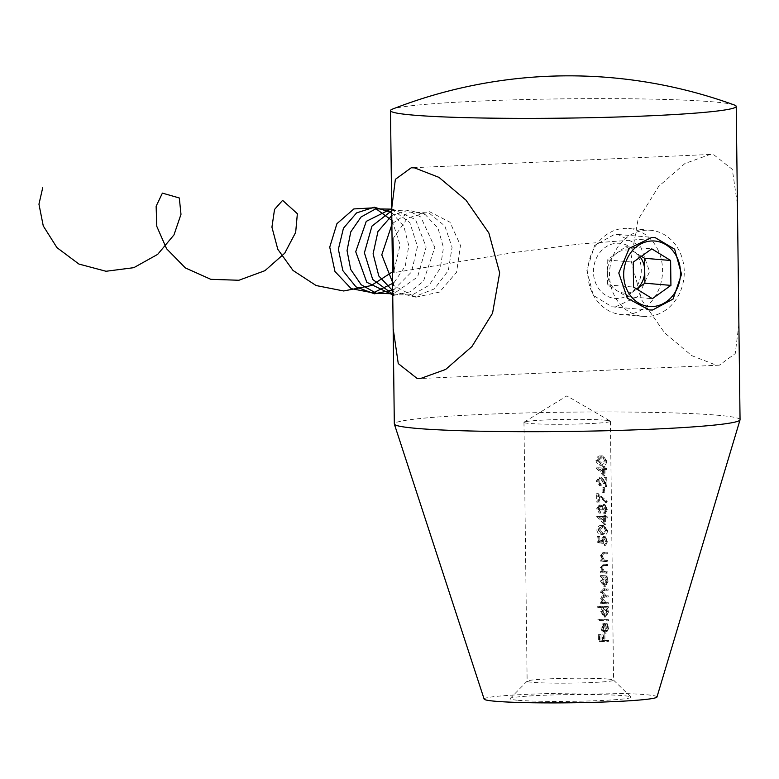 <?xml version="1.0" encoding="UTF-8"?>
<svg xmlns="http://www.w3.org/2000/svg" width="779" height="779" viewBox="0 0 779 779"><rect width="100%" height="100%" fill="white"/><g stroke="black" fill="none" stroke-linecap="round" stroke-linejoin="round"><path stroke-width="0.58" stroke-dasharray="3.9 2.92" d="M518.239 700.302A60.509 3.379 -0.7 0 0 587.941 700.993A60.509 3.379 -0.7 0 0 630.961 697.039A60.509 3.379 -0.7 0 0 622.879 695.628A60.509 3.379 -0.7 0 0 556.449 694.849A60.509 3.379 -0.7 0 0 510.148 698.51A60.509 3.379 -0.7 0 0 518.239 700.302M607.727 679.035A43.215 2.415 179.3 0 1 613.492 680.048A43.215 2.415 179.3 0 1 613.57 680.174A43.215 2.415 179.3 0 1 581.601 682.901A43.215 2.415 179.3 0 1 532.972 682.375A43.215 2.415 179.3 0 1 527.13 681.236A43.215 2.415 179.3 0 1 527.198 681.099A43.215 2.415 179.3 0 1 560.267 678.48A43.215 2.415 179.3 0 1 607.727 679.035M604.562 420.144A43.215 2.415 179.3 0 1 610.21 421.059A43.215 2.415 179.3 0 1 610.405 421.283A43.215 2.415 179.3 0 1 578.437 424.01A43.215 2.415 179.3 0 1 529.808 423.484A43.215 2.415 179.3 0 1 523.965 422.345A43.215 2.415 179.3 0 1 524.15 422.111A43.215 2.415 179.3 0 1 557.891 419.569A43.215 2.415 179.3 0 1 604.562 420.144M615.439 306.897L638.459 296.147L649.589 271.53L640.552 246.291L618.078 234.479L614.553 234.411L594.64 245.434L586.85 270.303L593.257 295.329L612.002 306.829L615.439 306.897M738.881 324.298L735.22 353.598L719.368 365.166L716.067 365.098L691.616 355.584L664.565 332.779L641.76 300.081L630.912 260.147L638.001 219.795L658.683 186.376L684.907 163.522L709.971 154.466L713.496 154.524L732.299 169.345L737.421 204.429M656.979 696.991A86.44 4.83 -0.7 0 0 614.31 693.271A86.44 4.83 -0.7 0 0 527.159 694.323A86.44 4.83 -0.7 0 0 484.139 699.104M740.05 419.706A172.88 9.65 -0.7 0 0 653.386 412.403A172.88 9.65 -0.7 0 0 480.39 414.525A172.88 9.65 -0.7 0 0 394.32 423.922M734.344 104.999A172.88 9.65 -0.7 0 0 476.563 101.212A172.88 9.65 -0.7 0 0 392.334 109.177M607.269 641.886L607.25 640.659A43.215 2.415 -0.7 0 0 603.452 640.396L603.384 634.953A43.215 2.415 -0.7 0 0 602.459 634.904L602.527 640.348A43.215 2.415 -0.7 0 0 599.518 640.211L599.45 634.768A43.215 2.415 -0.7 0 0 598.36 634.719L598.447 641.399A43.215 2.415 179.3 0 1 607.269 641.886L608.759 641.828A44.948 2.512 -0.7 0 0 600.015 641.331L598.447 641.399M607.123 629.89L607.084 626.939L605.682 623.697L605.371 624.768L606.568 628.536L604.543 632.042L604.134 623.083L605.935 623.015L602.235 624.047L600.921 628.01L602.264 631.983L604.416 633.259L606.169 633.191L604.416 633.259L607.123 629.89M607.016 620.99L606.997 619.763A43.215 2.415 -0.7 0 0 597.892 619.256L597.912 620.483A43.215 2.415 179.3 0 1 607.016 620.99L608.506 620.921A44.948 2.512 -0.7 0 0 599.489 620.415L597.912 620.483M606.919 613.472L605.955 607.922A43.215 2.415 179.3 0 1 606.851 607.99L606.841 606.763A43.215 2.415 -0.7 0 0 597.736 606.257L597.756 607.493A43.215 2.415 179.3 0 1 602.138 607.678L600.726 611.661L604.183 617.104L605.945 617.036L604.183 617.104L606.919 613.472M606.802 603.949L606.792 602.722A43.215 2.415 -0.7 0 0 604.494 602.556L601.427 599.139L603.9 596.899A43.215 2.415 179.3 0 1 606.724 597.104L606.705 595.877A43.215 2.415 -0.7 0 0 604.592 595.711L601.349 592.283L603.608 590.034A43.215 2.415 179.3 0 1 606.637 590.248L606.627 589.021A43.215 2.415 -0.7 0 0 603.598 588.807L600.482 592.03L602.186 595.779L600.57 598.885L601.933 602.401A43.215 2.415 -0.7 0 0 600.736 602.342L600.755 603.579A43.215 2.415 179.3 0 1 606.802 603.949L608.302 603.891A44.948 2.512 -0.7 0 0 602.284 603.511L600.755 603.579M606.549 582.741L605.575 577.181A43.215 2.415 179.3 0 1 606.481 577.258L606.461 576.022A43.215 2.415 -0.7 0 0 600.414 575.652L600.424 576.879A43.215 2.415 179.3 0 1 601.7 576.937L600.346 580.92L603.803 586.363L605.565 586.295L603.803 586.363L606.549 582.741M606.432 573.217L606.413 571.99A43.215 2.415 -0.7 0 0 604.465 571.844L602.839 571.552L601.047 568.047L602.333 565.535L603.744 565.476A43.215 2.415 179.3 0 1 606.335 565.661L606.325 564.434A43.215 2.415 -0.7 0 0 603.491 564.23L600.19 567.794L601.602 571.669A43.215 2.415 -0.7 0 0 600.356 571.611L600.375 572.838A43.215 2.415 179.3 0 1 606.432 573.217L607.922 573.149A44.948 2.512 -0.7 0 0 601.914 572.769L600.375 572.838M606.286 561.62L606.276 560.393A43.215 2.415 -0.7 0 0 604.319 560.247L602.703 559.955L600.911 556.459L602.186 553.947L603.608 553.879A43.215 2.415 179.3 0 1 606.198 554.073L606.179 552.847A43.215 2.415 -0.7 0 0 603.345 552.642L600.044 556.206L601.466 560.082A43.215 2.415 -0.7 0 0 600.219 560.013L600.229 561.25A43.215 2.415 179.3 0 1 606.286 561.62L607.786 561.562A44.948 2.512 -0.7 0 0 601.768 561.182L600.229 561.25M606.062 543.021L606.013 539.35L603.53 536.332L600.716 540.48L600.921 542.096L598.311 541.249L598.253 536.585A43.215 2.415 -0.7 0 0 597.162 536.546L597.23 542.165L602.157 543.791L601.661 540.753L603.511 537.559L605.497 541.171L604.202 545.319L606.062 543.021M605.926 532.184L605.887 528.853L601.145 525.523L603.452 525.455L601.933 525.523C599.304 525.027 597.6 526.526 596.802 530.022C597.688 533.518 599.441 535.124 602.05 534.832L605.926 532.184M605.76 518.064L605.741 516.837A43.215 2.415 -0.7 0 0 604.046 516.711L604.027 515.123A43.215 2.415 -0.7 0 0 603.219 515.075L603.238 516.652A43.215 2.415 -0.7 0 0 596.636 516.331L604.144 524.433L604.066 517.938A43.215 2.415 179.3 0 1 605.76 518.064L607.25 517.996A44.948 2.512 -0.7 0 0 605.565 517.869L604.066 517.938M605.673 511.355L605.624 507.528L603.199 504.558L604.884 504.49L601.904 505.279L601.164 506.72L599.041 505.035L600.745 504.958L599.207 505.026L596.548 508.921L599.265 513.108L597.649 508.94L599.217 506.253L600.813 509.846A43.215 2.415 179.3 0 1 601.739 509.894L603.462 505.785L605.108 509.388L603.715 513.877L605.673 511.355M605.556 502.017L605.546 501.199L596.636 493.691L596.743 502.114A43.215 2.415 179.3 0 1 597.834 502.163L597.756 495.814L605.556 502.017M605.371 486.632L605.254 477.323A43.215 2.415 -0.7 0 0 604.533 477.264L604.611 483.632L602.488 480.059L599.226 477.118L596.208 481.13L599.684 485.736L599.664 484.509L597.308 481.237L599.324 478.355L602.128 481.091L605.371 486.632L606.87 486.563L603.637 481.023L602.128 481.091M605.166 469.591L605.147 468.364A43.215 2.415 -0.7 0 0 603.462 468.228L603.443 466.65A43.215 2.415 -0.7 0 0 602.625 466.602L602.644 468.179A43.215 2.415 -0.7 0 0 596.042 467.858L603.55 475.959L603.472 469.464A43.215 2.415 179.3 0 1 605.166 469.591L606.656 469.523A44.948 2.512 -0.7 0 0 604.971 469.396L603.472 469.464M605.079 462.629L605.04 459.298L600.288 455.968L602.595 455.91L601.086 455.978C598.457 455.481 596.743 456.971 595.954 460.467C596.841 463.972 598.593 465.579 601.203 465.287L605.079 462.629M599.109 506.262L600.755 506.184L599.109 506.253M603.365 505.795L604.962 505.717L603.365 505.785M603.345 537.559L605.02 537.491L603.345 537.559M604.679 632.032L606.189 631.964L604.679 632.042M602.946 492.766L602.878 487.498A43.215 2.415 -0.7 0 0 602.021 487.45L602.089 492.718A43.215 2.415 179.3 0 1 602.946 492.766L604.446 492.698A44.948 2.512 -0.7 0 0 603.598 492.649L602.089 492.718M602.186 553.947L605.108 553.82L602.186 553.947M602.333 565.535L605.254 565.408L602.333 565.535M603.014 590.024L605.117 589.966L603.014 590.024M603.15 596.889L605.41 596.831L603.15 596.889M606.724 460.915C606.383 464.342 605.04 465.774 602.712 465.219C600.132 465.511 598.408 463.904 597.532 460.399C598.301 456.913 599.996 455.413 602.595 455.91L606.724 460.915L605.234 460.983M602.031 465.297L601.203 465.287M597.532 460.399L595.954 460.467M601.184 464.05L597.055 460.467L600.463 457.205L603.189 457.848L604.514 460.886L601.963 464.06L601.184 464.05L603.462 463.992L606.013 460.817L604.514 460.886M606.013 460.817L604.689 457.789L602.615 457.137L598.623 460.399L597.055 460.467M598.623 460.399L602.693 463.982M602.615 457.137L601.096 457.205M604.689 457.789L603.189 457.848M604.971 469.396L605.049 475.891L603.55 475.959M605.049 475.891L597.629 468.033L596.052 468.111M597.629 468.033L596.042 467.858M597.62 467.789A44.948 2.512 179.3 0 1 604.144 468.111L602.644 468.179M604.144 468.111L604.124 466.533L602.625 466.602M604.124 466.533A44.948 2.512 179.3 0 1 604.942 466.582L603.443 466.65M604.942 466.582L604.962 468.169L603.462 468.228M604.962 468.169A44.948 2.512 179.3 0 1 606.646 468.296L605.147 468.364M606.646 468.296L606.656 469.523M602.654 469.406L602.703 473.486L598.749 469.192A43.215 2.415 179.3 0 1 602.654 469.406L604.163 469.338A44.948 2.512 -0.7 0 0 600.288 469.124L598.749 469.192M600.288 469.124L604.212 473.428L602.703 473.486M604.212 473.428L604.163 469.338M603.637 481.023L600.852 478.287L598.876 481.169L597.308 481.237M598.876 481.169L601.193 484.441L599.664 484.509M601.193 484.441L601.213 485.668L599.684 485.736M601.213 485.668L597.785 481.062L596.208 481.13M597.785 481.062L600.765 477.05L599.226 477.118M600.765 477.05L603.998 480L606.101 483.564L604.611 483.632M606.101 483.564L606.023 477.196L604.533 477.264M606.023 477.196A44.948 2.512 179.3 0 1 606.753 477.254L605.254 477.323M606.753 477.254L606.87 486.563M603.598 492.649L603.53 487.381L602.021 487.45M603.53 487.381A44.948 2.512 179.3 0 1 604.377 487.43L602.878 487.498M604.377 487.43L604.446 492.698M599.392 502.095A44.948 2.512 -0.7 0 0 598.321 502.046L598.214 493.613L607.221 501.325L606.938 502.367L599.314 495.736L599.392 502.095L597.834 502.163M598.321 502.046L596.743 502.114M598.214 493.613L596.636 493.691M607.221 501.325L605.731 501.394M606.938 502.367L605.449 502.436M599.314 495.736L597.756 495.814M599.207 508.872L600.804 513.04L598.126 508.853L600.745 504.958L602.683 506.652L603.413 505.211L604.884 504.49L607.318 509.408L605.215 513.809L606.607 509.32L604.962 505.717L603.258 509.826A44.948 2.512 -0.7 0 0 602.342 509.778L600.755 506.184L599.207 508.872L597.649 508.94M600.794 511.803L599.255 511.871M600.804 513.04L599.265 513.108M598.126 508.853L596.548 508.921M602.683 506.652L601.164 506.72M603.413 505.211L601.904 505.279M607.318 509.408L605.828 509.476M605.215 513.809L603.715 513.877M605.195 512.582L603.696 512.65M606.237 511.579L604.747 511.647M606.607 509.32L605.108 509.388M603.258 509.826L601.739 509.894M602.342 509.778L600.813 509.846M605.565 517.869L605.643 524.364L604.144 524.433M605.643 524.364L598.214 516.516L596.636 516.584M598.214 516.516L596.636 516.331M598.214 516.263A44.948 2.512 179.3 0 1 604.738 516.584L603.238 516.652M604.738 516.584L604.718 515.007L603.219 515.075M604.718 515.007A44.948 2.512 179.3 0 1 605.526 515.055L604.027 515.123M605.526 515.055L605.546 516.643L604.046 516.711M605.546 516.643A44.948 2.512 179.3 0 1 607.24 516.769L605.741 516.837M607.24 516.769L607.25 517.996M603.248 517.879L603.297 521.969L599.343 517.675A43.215 2.415 179.3 0 1 603.248 517.879L604.757 517.811A44.948 2.512 -0.7 0 0 600.882 517.607L599.343 517.675M600.882 517.607L604.806 521.901L603.297 521.969M604.806 521.901L604.757 517.811M607.581 530.47C607.231 533.888 605.896 535.319 603.559 534.764C600.989 535.066 599.255 533.459 598.379 529.954C599.158 526.458 600.843 524.968 603.452 525.455L607.581 530.47L606.081 530.538M602.878 534.842L602.05 534.832M598.379 529.954L596.802 530.022M602.031 533.605L597.912 530.022L601.31 526.75L604.046 527.402L605.371 530.441L602.81 533.615L602.031 533.605L604.319 533.547L606.86 530.372L605.371 530.441M606.86 530.372L605.546 527.334L603.462 526.692L599.47 529.954L597.912 530.022M599.47 529.954L603.54 533.537M603.462 526.692L601.943 526.76M605.546 527.334L604.046 527.402M598.808 542.096L598.739 536.468A44.948 2.512 179.3 0 1 599.811 536.517L599.869 541.171L602.44 542.028L602.245 540.412L605.03 536.264L607.708 541.23L605.702 545.251L606.997 541.103L605.02 537.491L603.18 540.684L603.667 543.723L597.23 542.165M598.739 536.468L597.162 536.546M599.811 536.517L598.253 536.585M599.869 541.171L598.311 541.249M602.44 542.028L600.921 542.096M602.245 540.412L600.716 540.48M605.03 536.264L603.53 536.332M607.708 541.23L606.218 541.298M605.702 545.251L604.202 545.319M605.682 544.024L604.183 544.093M606.997 541.103L605.497 541.171M603.18 540.684L601.661 540.753M603.667 543.723L602.157 543.791M601.768 561.182L601.758 559.945L600.219 560.013M601.758 559.945A44.948 2.512 179.3 0 1 602.985 560.013L601.466 560.082M602.985 560.013L601.583 556.138L600.044 556.206M601.583 556.138L604.855 552.574A44.948 2.512 179.3 0 1 607.678 552.778L606.179 552.847M607.678 552.778L607.688 554.005L606.198 554.073M607.688 554.005A44.948 2.512 -0.7 0 0 605.108 553.82L603.706 553.879L602.44 556.391L600.911 556.459M602.44 556.391L604.212 559.887L602.703 559.955M604.212 559.887L605.819 560.179A44.948 2.512 179.3 0 1 607.766 560.325L606.276 560.393M607.766 560.325L607.786 561.562M601.914 572.769L601.894 571.543L600.356 571.611M601.894 571.543A44.948 2.512 179.3 0 1 603.131 571.601L601.602 571.669M603.131 571.601L601.729 567.725L600.19 567.794M601.729 567.725L604.991 564.162A44.948 2.512 179.3 0 1 607.815 564.366L606.325 564.434M607.815 564.366L607.834 565.593L606.335 565.661M607.834 565.593A44.948 2.512 -0.7 0 0 605.254 565.408L603.842 565.466L602.576 567.979L601.047 568.047M602.576 567.979L604.348 571.484L602.839 571.552M604.348 571.484L605.965 571.776A44.948 2.512 179.3 0 1 607.912 571.922L606.413 571.99M607.912 571.922L607.922 573.149M605.312 586.295L601.885 580.852L603.219 576.869A44.948 2.512 -0.7 0 0 601.963 576.811L600.424 576.879M601.963 576.811L601.943 575.584L600.414 575.652M601.943 575.584A44.948 2.512 179.3 0 1 607.961 575.963L606.461 576.022M607.961 575.963L607.971 577.19L606.481 577.258M607.971 577.19A44.948 2.512 -0.7 0 0 607.075 577.122L605.575 577.181M607.075 577.122L608.117 581.29L606.617 581.348M608.117 581.29L605.565 586.285M601.885 580.852L600.346 580.92M603.219 576.869L601.7 576.937M601.213 580.949L603.725 577.054L605.984 581.261L603.803 585.136L601.213 580.949L602.732 580.881L605.302 585.068L603.803 585.136L605.458 585.068L607.484 581.192L605.984 581.261M603.521 577.064L605.225 576.986L603.521 577.054M607.484 581.192L605.225 576.986L602.732 580.881M602.284 603.511L602.274 602.274L600.736 602.342M602.274 602.274A44.948 2.512 179.3 0 1 603.462 602.333L601.933 602.401M603.462 602.333L602.488 600.901L600.95 600.969M602.488 600.901L602.109 598.817L600.57 598.885M602.109 598.817L603.706 595.721L602.186 595.779M603.706 595.721L602.021 591.962L600.482 592.03M602.021 591.962L605.108 588.739A44.948 2.512 179.3 0 1 608.117 588.953L606.627 589.021M608.117 588.953L608.136 590.19L606.637 590.248M608.136 590.19A44.948 2.512 -0.7 0 0 605.117 589.966L602.878 592.215L601.349 592.283M602.878 592.215L606.101 595.653A44.948 2.512 179.3 0 1 608.204 595.808L606.705 595.877M608.204 595.808L608.214 597.035L606.724 597.104M608.214 597.035A44.948 2.512 -0.7 0 0 605.41 596.831L602.956 599.07L601.427 599.139M602.956 599.07L605.994 602.488A44.948 2.512 179.3 0 1 608.282 602.654L606.792 602.722M608.282 602.654L608.302 603.891M605.682 617.036L602.264 611.593L603.657 607.61A44.948 2.512 -0.7 0 0 599.333 607.416L597.756 607.493M599.333 607.416L599.314 606.189L597.736 606.257M599.314 606.189A44.948 2.512 179.3 0 1 608.331 606.695L606.841 606.763M608.331 606.695L608.35 607.922L606.851 607.99M608.35 607.922A44.948 2.512 -0.7 0 0 607.454 607.854L605.955 607.922M607.454 607.854L608.487 612.021L606.997 612.09M608.487 612.021L605.945 617.026M602.264 611.593L600.726 611.661M603.657 607.61L602.138 607.678M601.583 611.681L604.095 607.795L606.364 611.992L604.173 615.868L601.583 611.681L603.112 611.612L605.682 615.799L604.173 615.868L605.838 615.799L607.854 611.924L606.364 611.992M603.9 607.795L605.604 607.727L603.9 607.795M607.854 611.924L605.604 607.727L603.112 611.612M599.489 620.415L599.47 619.188L597.892 619.256M599.47 619.188A44.948 2.512 179.3 0 1 608.496 619.694L606.997 619.763M608.496 619.694L608.506 620.921M605.916 633.191L603.783 631.915L602.459 627.942L603.764 623.979L605.935 623.015L606.043 631.973L608.058 628.468L606.568 628.536M608.058 628.468L606.87 624.7L605.371 624.768M606.87 624.7L607.172 623.628L605.682 623.697M607.172 623.628L608.691 628.361L607.192 628.429M608.691 628.361L606.169 633.191M603.783 631.915L602.264 631.983M602.459 627.942L600.921 628.01M603.764 623.979L602.235 624.047M603.696 624.261L603.783 631.866L602.449 630.601L601.787 627.991L603.696 624.261L605.205 624.203L603.306 627.923L601.787 627.991M603.306 627.923L603.968 630.532L605.293 631.798L603.783 631.866M605.293 631.798L605.205 624.203M603.968 630.532L602.449 630.601M600.015 641.331L599.937 634.651L598.36 634.719M599.937 634.651A44.948 2.512 179.3 0 1 601.008 634.7L599.45 634.768M601.008 634.7L601.076 640.143L599.518 640.211M601.076 640.143A44.948 2.512 179.3 0 1 604.046 640.28L602.527 640.348M604.046 640.28L603.988 634.836L602.459 634.904M603.988 634.836A44.948 2.512 179.3 0 1 604.894 634.885L603.384 634.953M604.894 634.885L604.962 640.328L603.452 640.396M604.962 640.328A44.948 2.512 179.3 0 1 608.75 640.591L607.25 640.659M608.75 640.591L608.759 641.828M640.231 257.128A21.608 18.667 94.8 0 0 635.158 252.484A21.608 18.667 94.8 0 0 616.471 253.311A21.608 18.667 94.8 0 0 607.357 272.416A21.608 18.667 94.8 0 0 616.929 290.684A21.608 18.667 94.8 0 0 635.615 289.846A21.608 18.667 94.8 0 0 636.706 289.009M666.016 309.867A43.215 37.334 -85.2 0 1 643.259 316.401A43.215 37.334 -85.2 0 1 610.405 283.799A43.215 37.334 -85.2 0 1 627.728 236.797A43.215 37.334 -85.2 0 1 650.494 230.263A43.215 37.334 -85.2 0 1 683.349 262.864A43.215 37.334 -85.2 0 1 666.016 309.867M637.913 256.125A27.664 23.896 -85.2 0 1 629.617 294.238A27.664 23.896 -85.2 0 1 596.821 285.581A27.664 23.896 -85.2 0 1 605.117 247.469A27.664 23.896 -85.2 0 1 637.913 256.125M657.281 248.491A43.215 37.334 -85.2 0 1 644.321 308.046A43.215 37.334 -85.2 0 1 621.564 314.58A43.215 37.334 -85.2 0 1 593.072 294.53A43.215 37.334 -85.2 0 1 606.033 234.976A43.215 37.334 -85.2 0 1 628.789 228.442A43.215 37.334 -85.2 0 1 657.281 248.491M641.38 256.31L625.741 246.67L607.201 259.962L607.513 284.871L626.345 296.497L636.755 289.038M626.345 296.497L652.383 298.678M607.513 284.871L633.551 287.062M607.201 259.962L633.239 262.143M625.741 246.67L651.78 248.852M650.299 238.695L580.014 243.993L513.41 252.61L393.921 272.66M392.947 238.793L407.573 218.062L429.56 211.713L449.97 222.2L460.467 245.395L456.601 272.192L439.551 292.067L415.626 297.227L393.862 285.611M392.197 223.67L409.423 212.073L428.976 212.93L444.838 225.978L452.073 247.313L448.305 270.586L434.429 288.882L414.331 296.741L393.755 291.823M391.856 215.462L408.673 210.126L425.412 214.77L438.032 228.305L443.465 247.605L440.301 268.18L429.112 285.26L412.334 294.881L393.687 294.803M391.72 210.71L406.92 210.057L420.777 216.981L434.818 247.459L423.474 281.307L409.822 291.872L393.677 295.368M391.691 208.655L415.519 219.581L426.152 247.079L417.583 276.944L393.716 293.741M391.701 209.142L409.842 222.648L417.476 246.515L411.497 271.998L393.794 289.759M391.769 212.55L403.882 226.465L408.8 245.784L405.246 266.116L393.892 282.816M392.051 220.593L400.114 244.888L393.921 270.946M603.998 480L602.488 480.059M604.855 552.574L603.345 552.642M605.819 560.179L604.319 560.247M604.991 564.162L603.491 564.23M605.965 571.776L604.465 571.844M605.108 588.739L603.598 588.807M606.101 595.653L604.592 595.711M605.994 602.488L604.494 602.556M613.492 680.048L630.961 697.039M524.15 422.111L566.869 395.888L610.21 421.059M618.078 234.479L655.1 237.585M719.368 365.166L420.611 378.487M610.405 421.283L613.57 680.174M523.965 422.345L527.13 681.236M709.971 154.466L411.215 167.787M612.002 306.829L649.024 309.945M527.198 681.099L510.148 698.51M600.463 457.195L601.982 457.127M601.963 464.06L603.462 463.992M598.993 477.118L600.531 477.05M601.31 526.75L602.829 526.682M602.81 533.615L604.319 533.547M603.277 536.332L604.777 536.264M602.761 552.632L604.27 552.564M602.751 553.869L604.261 553.801M602.907 564.22L604.416 564.152M602.897 565.457L604.407 565.388M603.034 588.797L604.543 588.729M643.259 316.401L621.564 314.58M650.494 230.263L628.789 228.442"/><path stroke-width="1.17" d="M652.529 310.013L673.066 299.068L681.528 274.237L674.643 249.192L655.1 237.585L651.643 237.527L629.266 248.335L618.779 272.991L627.29 298.162L649.024 309.945L652.529 310.013M417.077 378.428L420.611 378.487L445.676 369.431L471.938 346.528L492.542 313.226L499.67 272.854L488.861 232.97L465.978 200.135L438.957 177.369L414.506 167.865L411.215 167.787L395.362 179.345L391.691 208.655L393.152 328.524L398.264 363.579L417.077 378.428M736.223 106.382A172.88 9.65 -0.7 0 0 734.344 104.999A484.051 484.051 0 0 0 392.334 109.177A172.88 9.65 -0.7 0 0 390.493 110.608A172.88 9.65 -0.7 0 0 477.157 117.911A172.88 9.65 -0.7 0 0 650.153 115.789A172.88 9.65 -0.7 0 0 736.223 106.382L740.05 419.706A172.88 9.65 -0.7 0 1 740.031 419.871A172.88 9.65 -0.7 0 1 653.98 429.102A172.88 9.65 -0.7 0 1 394.349 424.097A172.88 9.65 -0.7 0 1 394.32 423.922L393.152 328.524M394.349 424.097L484.139 699.104A86.44 4.83 -0.7 0 0 613.959 701.606A86.44 4.83 -0.7 0 0 656.979 696.991L740.031 419.871M636.706 289.009A21.608 18.667 94.8 0 0 644.73 270.751A21.608 18.667 94.8 0 0 640.231 257.128M637.534 245.998A32.845 28.375 94.8 0 0 627.689 291.258A32.845 28.375 94.8 0 0 666.629 301.531A32.845 28.375 94.8 0 0 676.484 256.272A32.845 28.375 94.8 0 0 637.534 245.998M636.755 289.038L644.885 283.205L644.584 258.287L641.38 256.31M670.923 285.387L670.622 260.478L651.78 248.852L633.239 262.143L633.551 287.062L652.383 298.678L670.923 285.387L644.885 283.205M644.584 258.287L670.622 260.478M393.921 272.66L392.947 238.793M393.862 285.611L381.778 254.83L392.197 223.67M393.755 291.823L378.828 276.019L373.092 253.827L377.961 231.538L391.856 215.462M393.687 294.803L372.693 279.437L364.406 252.795L371.943 226.134L391.72 210.71M393.677 295.368L366.792 282.271L355.721 251.734L366.266 221.353L391.691 208.655L390.493 110.608M393.716 293.741L376.471 293.381L361.164 284.724L350.706 269.456L347.044 250.604L350.774 231.879L361.047 217L375.692 208.879L391.701 209.142M393.794 289.759L374.426 293.819L355.935 286.847L342.857 270.615L338.368 249.261L343.442 228.228L356.587 212.91L374.271 207.204L391.769 212.55M393.892 282.816L373.141 292.875L351.144 288.629L334.96 271.482L329.731 247.128L336.927 223.68L353.88 208.928L374.65 207.779L392.051 220.593M393.921 270.946L371.116 285.601L343.675 290.976L316.128 285.542L293.021 270.459L277.801 249.299L271.929 227.186L274.529 209.454L282.602 200.359L297.364 213.709L295.669 232.415L284.724 253.204L264.948 270.673L238.929 280.255L210.846 279.33L185.383 267.937L166.579 248.744L156.793 226.358L156.131 206.201L162.402 193.124L179.306 197.973L180.991 214.303L173.98 234.888L157.679 254.373L133.813 267.674L106.022 271.267L78.922 264.052L56.945 247.634L43.264 225.929L38.95 204.195L42.728 187.671"/></g></svg>
